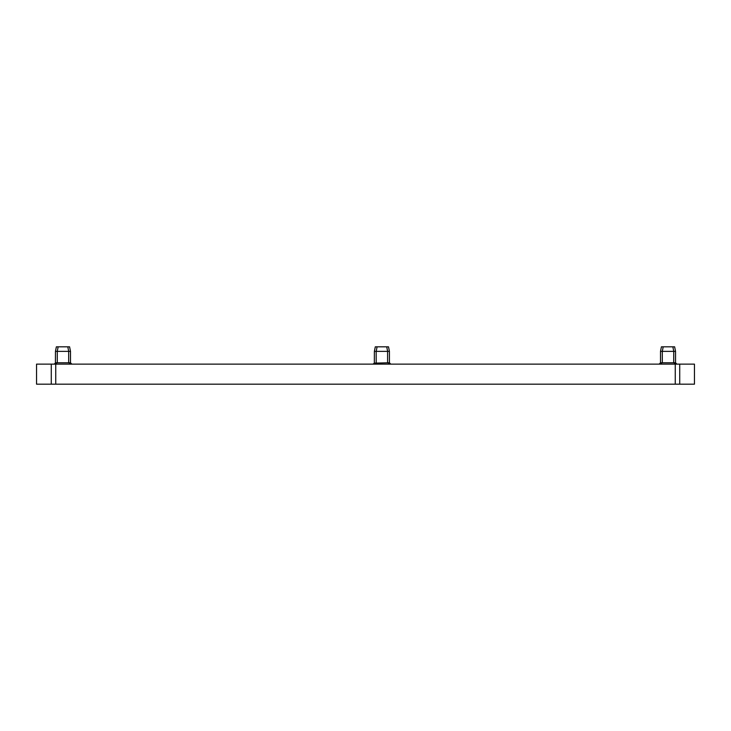 <?xml version="1.0" encoding="UTF-8"?>
<svg xmlns="http://www.w3.org/2000/svg" width="731" height="731" viewBox="0 0 731 731"><rect width="100%" height="100%" fill="white"/><g stroke="black" fill="none" stroke-linecap="round" stroke-linejoin="round"><path stroke-width="1.1" d="M374.382 351.373L376.173 351.373L376.209 362.768L373.02 364.129L374.345 363.115L374.382 351.373L375.295 346.823L388.508 346.823L389.422 351.373L389.422 362.768L390.783 364.129L387.594 362.768L387.594 351.373L389.422 351.373M56.369 346.823L55.455 351.373L57.283 351.373L57.283 362.768L54.094 364.129L55.419 363.115L55.455 351.373L56.369 346.823L69.582 346.823L70.496 351.373L70.496 362.768L70.496 351.373L68.705 351.373L67.791 346.823M673.754 351.373L675.545 351.373L675.545 362.768L676.906 364.129L673.717 362.768L673.754 351.373L672.84 346.823L661.418 346.823L660.504 351.373L660.504 362.768L660.504 351.373L662.295 351.373L660.687 351.319M672.84 346.823L674.631 346.823L675.545 351.373M386.717 346.823L387.631 351.373L376.209 351.373L377.086 346.823M55.455 351.373L55.455 362.768L68.668 362.768L68.668 351.373L57.283 351.373M663.209 346.823L662.295 351.373L662.332 362.768L659.143 364.129L660.321 364.056M673.717 351.373L662.332 351.373M373.98 363.736L373.038 364.129L374.199 364.056M71.857 364.129L68.668 362.768L70.496 362.768L71.857 364.129M55.053 363.736L54.112 364.129L55.273 364.056M659.143 364.129L660.504 362.768L675.545 362.768M51.28 384.177L694.45 384.177L694.45 364.129L36.55 364.129L36.55 384.177L51.28 384.177L51.28 364.129M58.16 346.823L57.246 351.373M374.336 363.133L389.422 362.768M675.261 384.177L675.261 364.129M679.72 384.177L679.72 364.129M55.739 384.177L55.739 364.129M389.824 363.736L390.692 364.129M71.839 364.129L70.889 363.736L71.839 364.129M675.947 363.736L676.815 364.129M660.111 363.736L659.161 364.129"/></g></svg>
